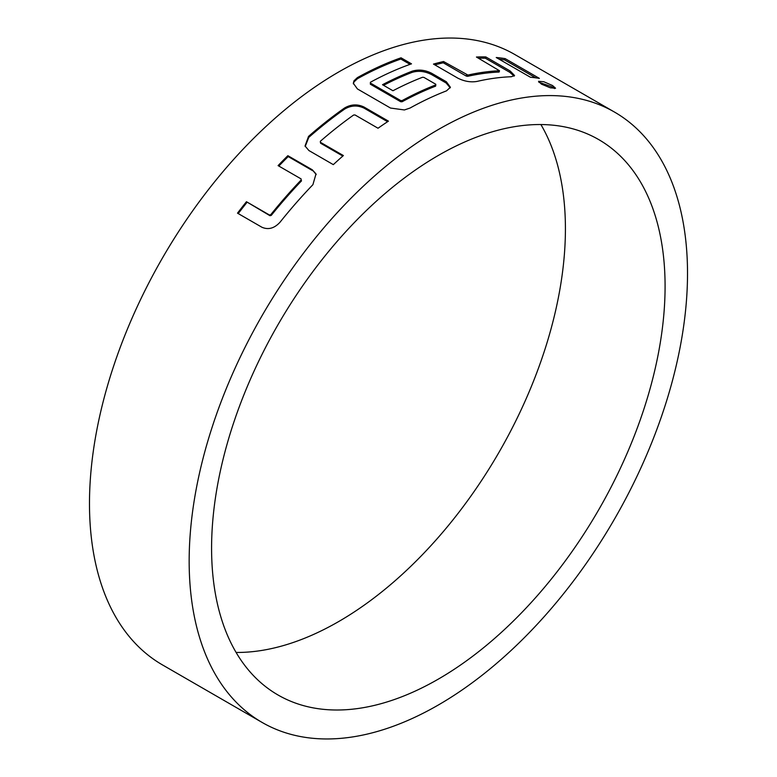 <?xml version="1.0" encoding="UTF-8"?>
<svg xmlns="http://www.w3.org/2000/svg" width="777" height="777" viewBox="0 0 777 777"><rect width="100%" height="100%" fill="white"/><g stroke="black" fill="none" stroke-linecap="round" stroke-linejoin="round"><path stroke-width="1.17" d="M554.516 88.559L552.02 86.82L538.849 82.236M541.462 84.159L550.301 87.791L555.555 88.238L552.554 85.538L543.774 81.731L538.529 81.323L541.462 84.159M410.042 64.355L400.835 59.042A350.981 202.642 120 0 0 357.362 78.778L353.962 81.983L353.38 83.887M450.242 87.859L446.134 82.993L431.478 74.534C424.893 71.222 418.453 70.493 412.15 72.358A350.981 202.642 120 0 0 383.547 85.315M435.79 84.916L435.625 86.14A350.981 202.642 120 0 0 402.107 101.758L400.709 101.738L370.357 84.217L370.386 82.265A352.389 203.457 120 0 1 411.499 63.84L401.029 57.799A352.389 203.457 120 0 0 357.381 77.622L353.962 80.837L353.331 83.256L357.381 88.918L390.52 108.052L404.399 109.955L410.062 108.032A352.389 203.457 120 0 1 446.503 90.86L450.398 87.257L446.338 81.75L431.682 73.291C425.165 69.979 418.706 69.26 412.315 71.125A352.389 203.457 120 0 0 382.498 84.712L392.958 90.754A352.389 203.457 120 0 1 422.533 77.263L423.921 77.399L435.78 84.246L435.79 84.916A352.389 203.457 120 0 0 402.136 100.592L400.738 100.573L370.386 83.052L370.386 82.265M438.335 679.108A320.678 185.14 120 0 0 647.824 396.523A320.678 185.14 120 0 0 598.669 139.559A320.678 185.14 120 0 0 438.335 155.439A320.678 185.14 120 0 0 228.846 438.024A320.678 185.14 120 0 0 278.001 694.988A320.678 185.14 120 0 0 438.335 679.108M236.101 652.457A320.678 185.14 120 0 0 338.665 621.561A320.678 185.14 120 0 0 540.899 124.543M344.532 108.013A352.389 203.457 120 0 0 308.527 136.412L305.04 145.979L308.896 150.534L333.314 164.637A352.389 203.457 120 0 1 343.395 155.555L320.367 142.269L320.347 141.278A352.389 203.457 120 0 1 353.603 115.035L355.002 114.947L378.02 128.234A352.389 203.457 120 0 1 388.442 121.144L364.024 107.041C357.488 103.924 350.99 104.244 344.532 108.013L344.638 109.091A350.981 202.642 120 0 0 308.78 137.383L308.527 136.412M278.079 165.618L301.107 178.914L301.155 179.992A352.389 203.457 120 0 0 270.775 214.666L269.473 215.015L246.445 201.719A352.389 203.457 120 0 0 237.5 213.16L261.927 227.253C268.347 230.041 274.388 228.36 280.031 222.212A352.389 203.457 120 0 1 312.917 184.683L315.996 173.922L312.286 169.784L287.859 155.682A352.389 203.457 120 0 0 278.079 165.618M614.529 112.092L514.86 54.545A352.389 203.457 120 0 0 338.665 71.999A352.389 203.457 120 0 0 108.45 382.527A352.389 203.457 120 0 0 162.471 664.908L262.14 722.455A352.389 203.457 120 0 0 438.335 705.001A352.389 203.457 120 0 0 668.55 394.473A352.389 203.457 120 0 0 614.529 112.092A352.389 203.457 120 0 0 438.335 129.545A352.389 203.457 120 0 0 208.129 440.073A352.389 203.457 120 0 0 262.14 722.455M476.437 57.032L499.524 70.756A352.389 203.457 120 0 0 467.929 75.068L443.541 61.519A352.389 203.457 120 0 0 433.469 64.083L457.886 78.176C464.413 81.42 470.813 82.498 477.059 81.41A352.389 203.457 120 0 1 511.256 76.748L514.578 75.554L510.246 71.037L485.829 56.935A352.389 203.457 120 0 0 476.437 57.032M496.231 57.508L530.419 77.244A352.389 203.457 120 0 1 539.355 78.36L505.167 58.625A352.389 203.457 120 0 0 496.231 57.508M535.693 77.826L504.632 59.897L505.167 58.625M504.632 59.897A350.981 202.642 120 0 0 499.048 59.139M467.929 75.068L467.637 76.331A350.981 202.642 120 0 1 499.106 72.038L499.524 70.756M467.637 76.331L466.278 76.078L466.569 74.815M466.278 76.078L443.259 62.791L443.541 61.519M443.259 62.791A350.981 202.642 120 0 0 434.858 64.889M514.121 76.107L509.79 72.319L510.246 71.037M509.79 72.319L485.372 58.217L485.829 56.935M485.372 58.217A350.981 202.642 120 0 0 478.525 58.236M370.386 83.052L370.357 84.217M400.738 100.573L400.709 101.738M402.136 100.592L402.107 101.758M412.315 71.125L412.15 72.358M431.682 73.291L431.478 74.534M446.338 81.75L446.134 82.993M357.381 77.622L357.362 78.778M401.029 57.799L400.835 59.042M308.78 137.383L305.206 146.474M342.822 156.06L320.619 143.24L320.367 142.269M387.577 121.707L364.092 108.149L364.024 107.041M364.092 108.149C357.488 105.031 351 105.351 344.638 109.091M301.155 179.992L301.107 178.914M301.534 180.837A350.981 202.642 120 0 0 271.27 215.375L270.775 214.666M271.27 215.375L269.969 215.715L269.473 215.015M269.969 215.715L246.445 201.719M246.95 202.428A350.981 202.642 120 0 0 238.228 213.578M316.2 174.514L312.286 169.784M312.616 170.668L288.199 156.575L287.859 155.682M288.199 156.575A350.981 202.642 120 0 0 278.846 166.055"/></g></svg>
